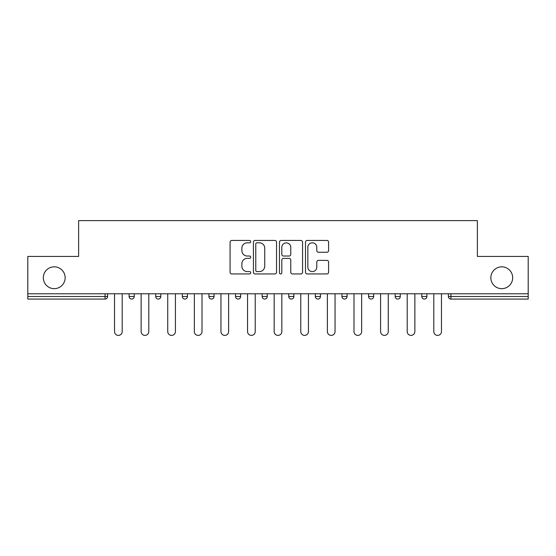 <?xml version="1.0" encoding="UTF-8"?>
<svg xmlns="http://www.w3.org/2000/svg" width="556" height="556" viewBox="0 0 556 556"><rect width="100%" height="100%" fill="white"/><g stroke="black" fill="none" stroke-linecap="round" stroke-linejoin="round"><path stroke-width="0.83" d="M65.149 277.743A10.918 10.918 0 0 1 54.238 288.661A10.918 10.918 0 0 1 43.319 277.743A10.918 10.918 0 0 1 54.238 266.831A10.918 10.918 0 0 1 65.149 277.743M512.681 277.743A10.918 10.918 0 0 1 501.762 288.661A10.918 10.918 0 0 1 490.851 277.743A10.918 10.918 0 0 1 501.762 266.831A10.918 10.918 0 0 1 512.681 277.743M250.714 241.624A1.175 1.175 0 0 0 249.54 240.449L231.755 240.449A1.675 1.675 0 0 0 230.08 242.124L230.08 272.259A1.675 1.675 0 0 0 231.755 273.934L249.54 273.934A1.175 1.175 0 0 0 250.714 272.76A1.175 1.175 0 0 0 249.54 271.592L247.239 271.592A5.358 5.358 0 0 1 241.881 266.234L241.881 263.725A5.358 5.358 0 0 1 247.239 258.366L249.54 258.366A1.175 1.175 0 0 0 250.714 257.192A1.175 1.175 0 0 0 249.54 256.024L247.239 256.024A5.358 5.358 0 0 1 241.881 250.666L241.881 248.15A5.358 5.358 0 0 1 247.239 242.798L249.54 242.798A1.175 1.175 0 0 0 250.714 241.624M326.928 252.257A1.675 1.675 0 0 0 328.596 250.582L328.596 242.124A1.675 1.675 0 0 0 326.928 240.449L307.169 240.449A1.675 1.675 0 0 0 305.494 242.124L305.494 272.259A1.675 1.675 0 0 0 307.169 273.934L326.928 273.934A1.675 1.675 0 0 0 328.596 272.259L328.596 262.05A1.675 1.675 0 0 0 326.928 260.375L318.47 260.375A1.675 1.675 0 0 0 316.795 262.05L316.795 267.109A4.476 4.476 0 0 1 312.319 271.592A4.476 4.476 0 0 1 307.843 267.109L307.843 247.274A4.476 4.476 0 0 1 312.319 242.798A4.476 4.476 0 0 1 316.795 247.274L316.795 250.582A1.675 1.675 0 0 0 318.47 252.257L326.928 252.257M27.8 293.776L27.8 256.427L78.625 256.427L78.625 220.607L477.375 220.607L477.375 256.427L528.2 256.427L528.2 293.776L27.8 293.776L27.8 296.508L105.063 296.508L105.063 293.776M276.534 242.124A1.675 1.675 0 0 0 274.859 240.449L255.107 240.449A1.675 1.675 0 0 0 253.432 242.124L253.432 272.259A1.675 1.675 0 0 0 255.107 273.934L274.859 273.934A1.675 1.675 0 0 0 276.534 272.259L276.534 242.124M281.141 240.449L300.893 240.449A1.675 1.675 0 0 1 302.568 242.124L302.568 272.259A1.675 1.675 0 0 1 300.893 273.934L292.442 273.934A1.675 1.675 0 0 1 290.767 272.259L290.767 260.041A1.675 1.675 0 0 0 289.092 258.366L283.484 258.366A1.675 1.675 0 0 0 281.809 260.041L281.809 272.76A1.175 1.175 0 0 1 280.634 273.934A1.175 1.175 0 0 1 279.466 272.76L279.466 242.124A1.675 1.675 0 0 1 281.141 240.449M105.063 299.065A2.558 2.558 0 0 0 107.621 296.508L105.063 296.508L105.063 299.065A2.558 2.558 0 0 0 107.621 296.508L107.621 293.776L107.621 296.508A2.558 2.558 0 0 1 105.063 299.065L27.8 299.065L27.8 296.508M528.2 293.776L528.2 299.065L450.937 299.065A2.558 2.558 0 0 1 448.379 296.508L448.379 293.776L448.379 296.508A2.558 2.558 0 0 0 450.937 299.065A2.558 2.558 0 0 1 448.379 296.508L528.2 296.508M129.11 293.776L129.11 296.508L129.11 293.776M131.668 299.065A2.558 2.558 0 0 1 129.11 296.508A2.558 2.558 0 0 0 131.668 299.065A2.558 2.558 0 0 0 134.225 296.508L134.225 293.776L134.225 296.508A2.558 2.558 0 0 1 131.668 299.065A2.558 2.558 0 0 1 129.11 296.508L134.225 296.508A2.558 2.558 0 0 1 131.668 299.065M155.715 293.776L155.715 296.508L155.715 293.776M160.83 293.776L160.83 296.508L160.83 293.776M182.319 293.776L182.319 296.508L182.319 293.776M187.435 293.776L187.435 296.508L187.435 293.776M214.046 293.776L214.046 296.508L208.924 296.508A2.558 2.558 0 0 0 211.482 299.065A2.558 2.558 0 0 1 208.924 296.508L208.924 293.776M235.535 293.776L235.535 296.508L235.535 293.776M240.651 293.776L240.651 296.508L240.651 293.776M262.14 293.776L262.14 296.508L262.14 293.776M267.255 293.776L267.255 296.508L267.255 293.776M288.745 293.776L288.745 296.508L288.745 293.776M293.86 293.776L293.86 296.508L293.86 293.776M315.349 293.776L315.349 296.508L315.349 293.776M320.464 293.776L320.464 296.508A2.558 2.558 0 0 1 317.907 299.065A2.558 2.558 0 0 1 315.349 296.508L320.464 296.508A2.558 2.558 0 0 1 317.907 299.065M341.954 293.776L341.954 296.508L341.954 293.776M347.076 293.776L347.076 296.508L347.076 293.776M368.565 296.508A2.558 2.558 0 0 0 371.123 299.065A2.558 2.558 0 0 0 373.681 296.508A2.558 2.558 0 0 1 371.123 299.065A2.558 2.558 0 0 0 373.681 296.508L373.681 293.776L373.681 296.508L368.565 296.508A2.558 2.558 0 0 0 371.123 299.065A2.558 2.558 0 0 1 368.565 296.508L368.565 293.776M395.17 293.776L395.17 296.508L395.17 293.776M400.285 293.776L400.285 296.508A2.558 2.558 0 0 1 397.728 299.065A2.558 2.558 0 0 1 395.17 296.508A2.558 2.558 0 0 0 397.728 299.065A2.558 2.558 0 0 0 400.285 296.508A2.558 2.558 0 0 1 397.728 299.065A2.558 2.558 0 0 1 395.17 296.508L400.285 296.508M424.332 299.065A2.558 2.558 0 0 0 426.89 296.508L426.89 293.776L426.89 296.508A2.558 2.558 0 0 1 424.332 299.065A2.558 2.558 0 0 1 421.775 296.508L421.775 293.776M158.272 299.065A2.558 2.558 0 0 1 155.715 296.508A2.558 2.558 0 0 0 158.272 299.065A2.558 2.558 0 0 0 160.83 296.508A2.558 2.558 0 0 1 158.272 299.065A2.558 2.558 0 0 1 155.715 296.508L160.83 296.508A2.558 2.558 0 0 1 158.272 299.065M184.877 299.065A2.558 2.558 0 0 1 182.319 296.508A2.558 2.558 0 0 0 184.877 299.065A2.558 2.558 0 0 0 187.435 296.508A2.558 2.558 0 0 1 184.877 299.065A2.558 2.558 0 0 1 182.319 296.508L187.435 296.508A2.558 2.558 0 0 1 184.877 299.065M214.046 296.508A2.558 2.558 0 0 1 211.482 299.065A2.558 2.558 0 0 0 214.046 296.508A2.558 2.558 0 0 1 211.482 299.065A2.558 2.558 0 0 1 208.924 296.508M238.093 299.065A2.558 2.558 0 0 1 235.535 296.508A2.558 2.558 0 0 0 238.093 299.065A2.558 2.558 0 0 0 240.651 296.508A2.558 2.558 0 0 1 238.093 299.065A2.558 2.558 0 0 1 235.535 296.508L240.651 296.508A2.558 2.558 0 0 1 238.093 299.065M264.698 299.065A2.558 2.558 0 0 1 262.14 296.508A2.558 2.558 0 0 0 264.698 299.065A2.558 2.558 0 0 0 267.255 296.508A2.558 2.558 0 0 1 264.698 299.065A2.558 2.558 0 0 1 262.14 296.508L267.255 296.508M291.302 299.065A2.558 2.558 0 0 1 288.745 296.508A2.558 2.558 0 0 0 291.302 299.065A2.558 2.558 0 0 0 293.86 296.508A2.558 2.558 0 0 1 291.302 299.065A2.558 2.558 0 0 1 288.745 296.508L293.86 296.508M344.518 299.065A2.558 2.558 0 0 1 341.954 296.508L347.076 296.508A2.558 2.558 0 0 1 344.518 299.065A2.558 2.558 0 0 0 347.076 296.508M256.948 242.798A1.175 1.175 0 0 0 255.774 243.966L255.774 270.418A1.175 1.175 0 0 0 256.948 271.592L259.374 271.592A5.358 5.358 0 0 0 264.732 266.234L264.732 248.15A5.358 5.358 0 0 0 259.374 242.798L256.948 242.798M290.767 247.357A4.476 4.476 0 0 0 286.284 242.882A4.476 4.476 0 0 0 281.809 247.357L281.809 254.349A1.675 1.675 0 0 0 283.484 256.024L289.092 256.024A1.675 1.675 0 0 0 290.767 254.349L290.767 247.357M114.529 331.557L114.529 293.776L114.529 331.557A3.836 3.836 0 0 0 118.365 335.393A3.836 3.836 0 0 0 122.202 331.557L122.202 293.776M141.134 331.557L141.134 293.776L141.134 331.557A3.836 3.836 0 0 0 144.97 335.393A3.836 3.836 0 0 0 148.806 331.557L148.806 293.776M167.738 331.557L167.738 293.776L167.738 331.557A3.836 3.836 0 0 0 171.575 335.393A3.836 3.836 0 0 0 175.411 331.557L175.411 293.776M194.343 331.557L194.343 293.776L194.343 331.557A3.836 3.836 0 0 0 198.179 335.393A3.836 3.836 0 0 0 202.016 331.557L202.016 293.776M220.947 331.557L220.947 293.776L220.947 331.557A3.836 3.836 0 0 0 224.791 335.393A3.836 3.836 0 0 0 228.627 331.557L228.627 293.776M247.559 331.557L247.559 293.776L247.559 331.557A3.836 3.836 0 0 0 251.395 335.393A3.836 3.836 0 0 0 255.232 331.557L255.232 293.776M274.164 331.557L274.164 293.776L274.164 331.557A3.836 3.836 0 0 0 278 335.393A3.836 3.836 0 0 0 281.836 331.557L281.836 293.776M300.768 331.557L300.768 293.776L300.768 331.557A3.836 3.836 0 0 0 304.605 335.393A3.836 3.836 0 0 0 308.441 331.557L308.441 293.776M327.373 331.557L327.373 293.776L327.373 331.557A3.836 3.836 0 0 0 331.209 335.393A3.836 3.836 0 0 0 335.053 331.557L335.053 293.776M353.984 331.557L353.984 293.776L353.984 331.557A3.836 3.836 0 0 0 357.821 335.393A3.836 3.836 0 0 0 361.657 331.557L361.657 293.776M380.589 331.557L380.589 293.776L380.589 331.557A3.836 3.836 0 0 0 384.425 335.393A3.836 3.836 0 0 0 388.262 331.557L388.262 293.776M407.194 331.557L407.194 293.776L407.194 331.557A3.836 3.836 0 0 0 411.03 335.393A3.836 3.836 0 0 0 414.866 331.557L414.866 293.776M433.798 331.557L433.798 293.776L433.798 331.557A3.836 3.836 0 0 0 437.635 335.393A3.836 3.836 0 0 0 441.471 331.557L441.471 293.776M450.937 293.776L450.937 299.065M426.89 296.508L421.775 296.508"/></g></svg>
